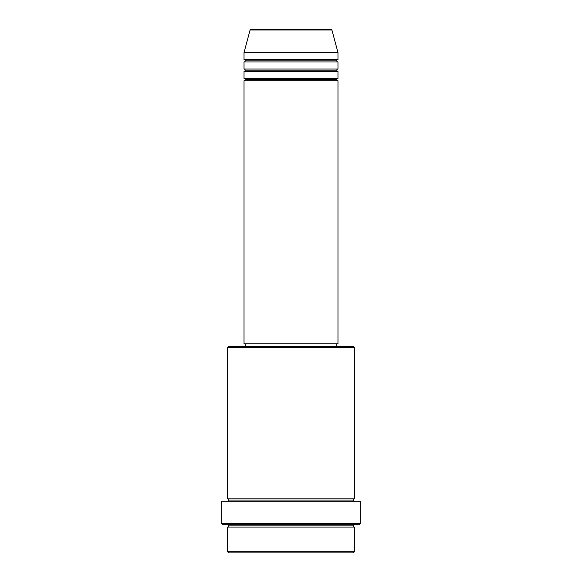 <?xml version="1.0" encoding="UTF-8"?>
<svg xmlns="http://www.w3.org/2000/svg" width="582" height="582" viewBox="0 0 582 582"><rect width="100%" height="100%" fill="white"/><g stroke="black" fill="none" stroke-linecap="round" stroke-linejoin="round"><path stroke-width="0.87" d="M330.78 29.1L251.22 29.1A1.171 1.171 0 0 0 250.085 29.973L331.915 29.973A1.171 1.171 0 0 0 330.78 29.1L251.22 29.1A1.171 1.171 0 0 0 250.085 29.973L244.025 52.591L337.975 52.591L331.915 29.973L250.085 29.973L244.025 52.591L244.025 59.633A1.171 1.171 0 0 1 245.197 60.812A1.171 1.171 0 0 1 244.025 61.983L244.025 69.032A1.171 1.171 0 0 1 245.197 70.204A1.171 1.171 0 0 1 244.025 71.382L244.025 78.424A1.171 1.171 0 0 1 245.197 79.603A1.171 1.171 0 0 1 244.025 80.774L244.025 343.853L337.975 343.853L337.975 80.774A1.171 1.171 0 0 1 336.803 79.603A1.171 1.171 0 0 1 337.975 78.424L337.975 71.382A1.171 1.171 0 0 1 336.803 70.204A1.171 1.171 0 0 1 337.975 69.032L337.975 61.983A1.171 1.171 0 0 1 336.803 60.812A1.171 1.171 0 0 1 337.975 59.633L337.975 52.591L244.025 52.591L244.025 59.633L337.975 59.633A1.171 1.171 0 0 0 336.803 60.812L245.197 60.812A1.171 1.171 0 0 0 244.025 59.633L337.975 59.633L337.975 52.591L331.915 29.973A1.171 1.171 0 0 0 330.78 29.1M227.584 551.729L228.755 552.9L353.245 552.9L354.416 551.729L227.584 551.729L354.416 551.729L354.416 527.059A1.171 1.171 0 0 1 353.245 525.888A1.171 1.171 0 0 1 354.416 524.717A1.171 1.171 0 0 0 353.245 525.888L228.755 525.888A1.171 1.171 0 0 1 227.584 527.059L227.584 551.729L227.584 527.059A1.171 1.171 0 0 0 228.755 525.888A1.171 1.171 0 0 0 227.584 524.717A1.171 1.171 0 0 1 228.755 525.888L353.245 525.888A1.171 1.171 0 0 0 354.416 527.059L227.584 527.059L354.416 527.059L354.416 551.729L353.245 552.9L228.755 552.9L227.584 551.729M354.416 347.374L353.245 346.195L228.755 346.195L227.584 347.374L354.416 347.374L227.584 347.374L227.584 498.876A1.171 1.171 0 0 1 228.755 500.047A1.171 1.171 0 0 1 227.584 501.226A1.171 1.171 0 0 0 228.755 500.047L353.245 500.047A1.171 1.171 0 0 1 354.416 498.876L354.416 347.374L354.416 498.876A1.171 1.171 0 0 0 353.245 500.047A1.171 1.171 0 0 0 354.416 501.226A1.171 1.171 0 0 1 353.245 500.047L228.755 500.047A1.171 1.171 0 0 0 227.584 498.876L354.416 498.876L227.584 498.876L227.584 347.374L228.755 346.195L353.245 346.195L354.416 347.374M221.706 523.538L222.884 524.717L359.116 524.717L360.294 523.538L221.706 523.538L360.294 523.538L360.294 501.226L221.706 501.226L221.706 523.538L221.706 501.226L360.294 501.226L360.294 523.538L359.116 524.717L222.884 524.717L221.706 523.538M244.025 78.424L337.975 78.424A1.171 1.171 0 0 0 336.803 79.603L245.197 79.603A1.171 1.171 0 0 0 244.025 78.424L244.025 71.382A1.171 1.171 0 0 0 245.197 70.204A1.171 1.171 0 0 0 244.025 69.032L337.975 69.032A1.171 1.171 0 0 0 336.803 70.204L245.197 70.204L336.803 70.204A1.171 1.171 0 0 0 337.975 71.382L244.025 71.382L337.975 71.382L337.975 78.424L244.025 78.424M337.975 80.774L244.025 80.774A1.171 1.171 0 0 0 245.197 79.603L336.803 79.603A1.171 1.171 0 0 0 337.975 80.774L337.975 343.853L244.025 343.853L244.025 80.774L337.975 80.774M336.803 346.195L336.803 343.853L336.803 346.195M245.197 343.853L245.197 346.195L245.197 343.853M337.975 61.983L244.025 61.983A1.171 1.171 0 0 0 245.197 60.812L336.803 60.812A1.171 1.171 0 0 0 337.975 61.983L337.975 69.032L244.025 69.032L244.025 61.983L337.975 61.983"/></g></svg>
